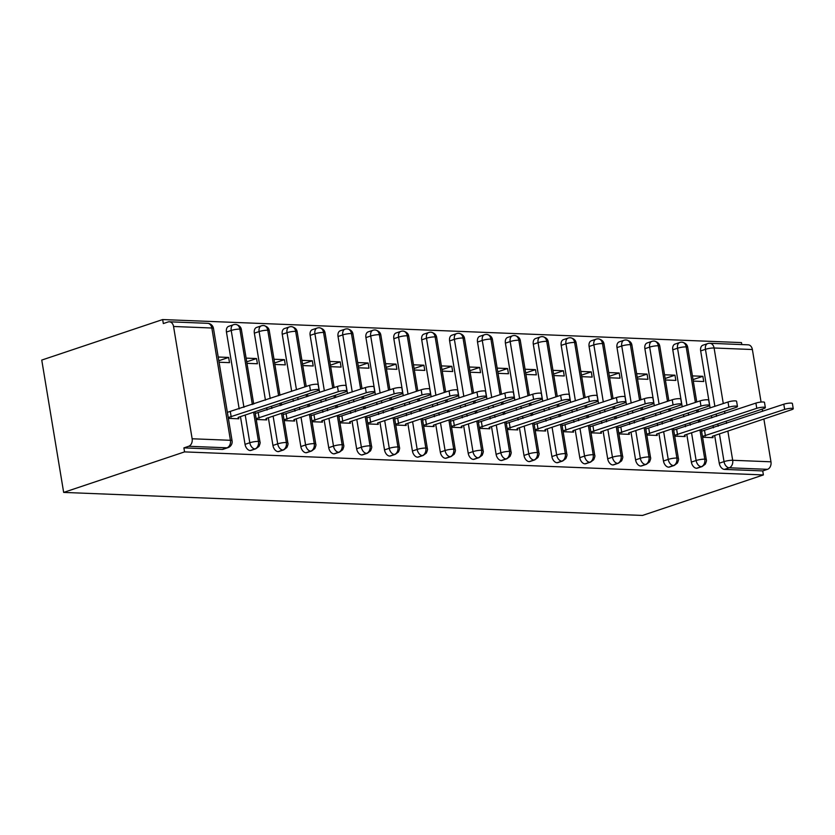 <?xml version="1.0" encoding="UTF-8"?>
<svg xmlns="http://www.w3.org/2000/svg" width="835" height="835" viewBox="0 0 835 835"><rect width="100%" height="100%" fill="white"/><g stroke="black" fill="none" stroke-linecap="round" stroke-linejoin="round"><path stroke-width="1.25" d="M741.814 344.563L741.48 342.59L162.658 319.555L41.75 360.073L63.658 492.41L642.48 515.445L763.388 474.927L184.566 451.892L63.658 492.41M173.555 326.485L192.144 438.772L230.429 440.295L211.839 328.009L173.555 326.485A6.2 4.572 -87.7 0 0 169.328 321.788A6.2 4.572 -87.7 0 0 168.085 321.966L163.326 323.562L162.658 319.555M222.193 449.407L226.953 447.81A6.2 4.029 71.5 0 0 227.924 447.675L223.164 449.272A6.2 4.029 -108.5 0 1 222.193 449.407L183.898 447.884L184.566 451.892M227.924 447.675A6.2 6.2 0 0 0 232.078 440.786A6.2 1.127 -9.4 0 0 230.429 440.295A6.2 4.572 -87.7 0 1 226.953 447.81L188.668 446.287L183.898 447.884M188.668 446.287A6.2 4.572 -87.7 0 0 192.144 438.772M727.849 431.079L732.681 460.283L770.966 461.807L763.879 419.003M762.606 411.311L762.24 409.098M761.071 402.063L752.377 349.521L714.092 347.997L723.287 403.566M714.885 406.384L705.439 349.322A6.2 1.127 -9.4 0 1 714.092 347.997A6.2 4.572 92.3 0 0 709.865 343.3L748.16 344.824A6.2 4.572 92.3 0 1 752.377 349.521M770.966 461.807A6.2 4.572 92.3 0 1 767.49 469.322L762.731 470.919L763.388 474.927M238.549 417.26L238.81 418.794L228.362 418.377M219.073 362.233L229.51 362.651L228.644 357.432L218.822 360.73M228.644 357.432L218.206 357.025M709.865 343.3A6.2 6.2 0 0 0 707.652 343.613A6.2 4.029 -108.5 0 0 705.439 349.322L700.669 350.919L710.115 407.981M711.389 415.673L711.764 417.897M713.038 425.579L713.403 427.802M714.677 435.494L719.259 463.216L724.028 461.619L719.436 433.897M700.669 350.919A6.2 4.029 -108.5 0 1 702.882 345.21L707.652 343.613M762.731 470.919L724.446 469.395A6.2 4.029 -108.5 0 1 719.259 463.216M672.78 349.813A6.2 4.029 -108.5 0 1 674.993 344.103L679.753 342.507A6.2 4.029 -108.5 0 0 677.54 348.216L672.78 349.813L682.226 406.875M699.949 429.973L704.782 459.177A6.2 4.572 92.3 0 1 701.316 466.681A6.2 4.029 71.5 0 0 702.151 466.546L697.382 468.143A6.2 4.029 -108.5 0 1 696.547 468.278A6.2 4.029 -108.5 0 1 691.37 462.099L696.129 460.502L691.547 432.78M683.5 414.567L683.865 416.78M685.138 424.472L685.504 426.695M686.777 434.377L691.37 462.099M712.766 436.131L713.027 437.665L702.59 437.248M693.29 381.104L703.728 381.522L702.872 376.303L692.434 375.896M644.881 348.706A6.2 4.029 -108.5 0 1 647.094 342.987L651.864 341.39A6.2 4.029 -108.5 0 0 649.651 347.109L644.881 348.706L654.327 405.768M672.05 428.856L676.893 458.06A6.2 4.572 92.3 0 1 673.417 465.575A6.2 4.029 71.5 0 0 674.252 465.439L669.493 467.036A6.2 4.029 -108.5 0 1 668.647 467.172A6.2 4.029 -108.5 0 1 663.47 460.993L668.24 459.396L663.648 431.674M655.6 413.45L655.966 415.673M657.239 423.366L657.615 425.579M658.888 433.271L663.47 460.993M684.877 435.025L685.128 436.559L674.69 436.141M665.401 379.998L675.839 380.416L674.972 375.197L664.535 374.779M616.992 347.59A6.2 4.029 -108.5 0 1 619.205 341.88L623.964 340.283A6.2 4.029 -108.5 0 0 621.751 345.993L616.992 347.59L626.438 404.651M644.161 427.75L648.993 456.954A6.2 4.572 92.3 0 1 645.518 464.469A6.2 4.029 71.5 0 0 646.353 464.333L641.593 465.93A6.2 4.029 -108.5 0 1 640.758 466.066A6.2 4.029 -108.5 0 1 635.581 459.876L640.341 458.29L635.748 430.568M627.711 412.344L628.077 414.567M629.35 422.249L629.715 424.472M630.989 432.165L635.581 459.876M656.978 433.908L657.239 435.442L646.801 435.035M637.502 378.881L647.939 379.299L647.073 374.09L636.646 373.673M589.092 346.483A6.2 4.029 -108.5 0 1 591.305 340.774L596.075 339.177A6.2 4.029 -108.5 0 0 593.852 344.886L589.092 346.483L598.538 403.545M616.261 426.633L621.094 455.847A6.2 4.572 92.3 0 1 617.629 463.352A6.2 4.029 71.5 0 0 618.464 463.216L613.694 464.813A6.2 4.029 -108.5 0 1 612.859 464.949A6.2 4.029 -108.5 0 1 607.682 458.77L612.452 457.173L607.859 429.451M599.812 411.237L600.177 413.45M601.451 421.143L601.816 423.366M603.089 431.048L607.682 458.77M629.089 432.801L629.34 434.336L618.902 433.918M609.613 377.775L620.04 378.192L619.184 372.974L608.746 372.567M561.193 345.377A6.2 4.029 -108.5 0 1 563.406 339.657L568.176 338.06A6.2 4.029 -108.5 0 0 565.963 343.78L561.193 345.377L570.639 402.439M588.372 425.526L593.205 454.731A6.2 4.572 92.3 0 1 589.729 462.246A6.2 4.029 71.5 0 0 590.564 462.11L585.805 463.707A6.2 4.029 -108.5 0 1 584.97 463.842A6.2 4.029 -108.5 0 1 579.782 457.663L584.552 456.067L579.96 428.345M571.912 410.121L572.288 412.344M573.561 420.036L573.927 422.249M575.2 429.942L579.782 457.663M601.19 431.685L601.44 433.229L591.013 432.812M581.713 376.668L592.151 377.086L591.284 371.867L580.847 371.45M533.304 344.26A6.2 4.029 -108.5 0 1 535.517 338.551L540.276 336.954A6.2 4.029 -108.5 0 0 538.064 342.663L533.304 344.26L542.75 401.322M560.473 424.42L565.305 453.624A6.2 4.572 92.3 0 1 561.84 461.139A6.2 4.029 71.5 0 0 562.675 461.003L557.905 462.59A6.2 4.029 -108.5 0 1 557.07 462.736A6.2 4.029 -108.5 0 1 551.893 456.547L556.653 454.95L552.071 427.238M544.023 409.014L544.389 411.227M545.662 418.919L546.027 421.143M547.301 428.835L551.893 456.547M573.29 430.578L573.551 432.112L563.114 431.695M553.814 375.552L564.251 375.969L563.395 370.761L552.958 370.343M505.405 343.154A6.2 4.029 -108.5 0 1 507.617 337.444L512.387 335.847A6.2 4.029 -108.5 0 0 510.175 341.557L505.405 343.154L514.851 400.215M532.573 423.303L537.416 452.518A6.2 4.572 92.3 0 1 533.941 460.022A6.2 4.029 71.5 0 0 534.776 459.887L530.016 461.484A6.2 4.029 -108.5 0 1 529.171 461.619A6.2 4.029 -108.5 0 1 523.994 455.44L528.764 453.843L524.171 426.121M516.124 407.908L516.489 410.121M517.763 417.813L518.138 420.026M519.412 427.718L523.994 455.44M545.401 429.472L545.652 431.006L535.214 430.589M525.925 374.445L536.362 374.863L535.496 369.644L525.058 369.237M477.516 342.047A6.2 4.029 -108.5 0 1 479.728 336.328L484.488 334.731A6.2 4.029 -108.5 0 0 482.275 340.45L477.516 342.047L486.962 399.099M504.684 422.197L509.517 451.401A6.2 4.572 92.3 0 1 506.041 458.916A6.2 4.029 71.5 0 0 506.876 458.78L502.117 460.377A6.2 4.029 -108.5 0 1 501.282 460.513A6.2 4.029 -108.5 0 1 496.105 454.334L500.864 452.737L496.272 425.015M488.235 406.791L488.6 409.014M489.874 416.707L490.239 418.919M491.512 426.612L496.105 454.334M517.502 428.355L517.763 429.9L507.325 429.482M498.025 373.339L508.463 373.746L507.596 368.538L497.169 368.12M449.616 340.93A6.2 4.029 -108.5 0 1 451.829 335.221L456.599 333.624A6.2 4.029 -108.5 0 0 454.386 339.334L449.616 340.93L459.062 397.992M476.785 421.09L481.618 450.295A6.2 4.572 92.3 0 1 478.152 457.81A6.2 4.029 71.5 0 0 478.987 457.663L474.217 459.26A6.2 4.029 -108.5 0 1 473.382 459.407A6.2 4.029 -108.5 0 1 468.205 453.217L472.975 451.62L468.383 423.909M460.336 405.685L460.701 407.897M461.974 415.59L462.339 417.813M463.613 425.506L468.205 453.217M489.613 427.249L489.863 428.783L479.426 428.365M470.136 372.222L480.563 372.64L479.707 367.431L469.27 367.014M421.717 339.824A6.2 4.029 -108.5 0 1 423.94 334.104L428.699 332.507A6.2 4.029 -108.5 0 0 426.487 338.227L421.717 339.824L431.163 396.886M448.896 419.974L453.729 449.188A6.2 4.572 92.3 0 1 450.253 456.693A6.2 4.029 71.5 0 0 451.088 456.557L446.328 458.154A6.2 4.029 -108.5 0 1 445.493 458.29A6.2 4.029 -108.5 0 1 440.306 452.111L445.076 450.514L440.483 422.792M432.436 404.578L432.812 406.791M434.085 414.484L434.45 416.696M435.724 424.389L440.306 452.111M461.713 426.142L461.964 427.677L451.537 427.259M442.237 371.116L452.674 371.533L451.808 366.314L441.371 365.897M393.828 338.707A6.2 4.029 -108.5 0 1 396.041 332.998L400.8 331.401A6.2 4.029 -108.5 0 0 398.587 337.11L393.828 338.707L403.274 395.769M420.997 418.867L425.829 448.071A6.2 4.572 92.3 0 1 422.364 455.586A6.2 4.029 71.5 0 0 423.199 455.451L418.429 457.048A6.2 4.029 -108.5 0 1 417.594 457.183A6.2 4.029 -108.5 0 1 412.417 451.004L417.176 449.407L412.594 421.685M404.547 403.462L404.912 405.685M406.186 413.377L406.551 415.59M407.824 423.282L412.417 451.004M433.814 425.025L434.075 426.56L423.637 426.153M414.337 370.009L424.775 370.416L423.919 365.208L413.482 364.791M365.928 337.601A6.2 4.029 -108.5 0 1 368.141 331.892L372.911 330.295A6.2 4.029 -108.5 0 0 370.698 336.004L365.928 337.601L375.374 394.663M393.097 417.761L397.94 446.965A6.2 4.572 92.3 0 1 394.464 454.48A6.2 4.029 71.5 0 0 395.299 454.334L390.54 455.931A6.2 4.029 -108.5 0 1 389.705 456.077A6.2 4.029 -108.5 0 1 384.517 449.888L389.287 448.291L384.695 420.579M376.648 402.355L377.013 404.568M378.286 412.26L378.662 414.484M379.935 422.176L384.517 449.888M405.925 423.919L406.175 425.453L395.738 425.036M386.448 368.893L396.886 369.31L396.02 364.102L385.582 363.684M338.039 336.495A6.2 4.029 -108.5 0 1 340.252 330.775L345.012 329.178A6.2 4.029 -108.5 0 0 342.799 334.898L338.039 336.495L347.485 393.556M365.208 416.644L370.041 445.848A6.2 4.572 92.3 0 1 366.565 453.363A6.2 4.029 71.5 0 0 367.4 453.228L362.64 454.824A6.2 4.029 -108.5 0 1 361.805 454.96A6.2 4.029 -108.5 0 1 356.628 448.781L361.388 447.184L356.795 419.462M348.759 401.238L349.124 403.462M350.397 411.154L350.763 413.367M352.036 421.059L356.628 448.781M378.025 422.813L378.286 424.347L367.849 423.93M358.549 367.786L368.986 368.204L368.12 362.985L357.693 362.567M310.14 335.378A6.2 4.029 -108.5 0 1 312.353 329.668L317.123 328.071A6.2 4.029 -108.5 0 0 314.91 333.781L310.14 335.378L319.586 392.44M337.309 415.538L342.141 444.742A6.2 4.572 92.3 0 1 338.676 452.257A6.2 4.029 71.5 0 0 339.511 452.121L334.741 453.718A6.2 4.029 -108.5 0 1 333.906 453.854A6.2 4.029 -108.5 0 1 328.729 447.675L333.499 446.078L328.906 418.356M320.859 400.132L321.224 402.355M322.498 410.037L322.863 412.26M324.137 419.953L328.729 447.675M350.136 421.696L350.387 423.23L339.949 422.823M330.66 366.68L341.087 367.087L340.231 361.879L329.794 361.461M282.24 334.271A6.2 4.029 -108.5 0 1 284.464 328.562L289.223 326.965A6.2 4.029 -108.5 0 0 287.01 332.674L282.24 334.271L291.686 391.333M309.42 414.431L314.252 443.635A6.2 4.572 92.3 0 1 310.777 451.15A6.2 4.029 71.5 0 0 311.612 451.004L306.852 452.601A6.2 4.029 -108.5 0 1 306.017 452.747A6.2 4.029 -108.5 0 1 300.83 446.558L305.6 444.961L301.007 417.239M292.96 399.026L293.336 401.238M294.609 408.931L294.974 411.154M296.248 418.836L300.83 446.558M322.237 420.589L322.487 422.124L312.06 421.706M302.761 365.563L313.198 365.98L312.332 360.762L301.894 360.355M254.351 333.165A6.2 4.029 -108.5 0 1 256.564 327.445L261.324 325.848A6.2 4.029 -108.5 0 0 259.111 331.568L254.351 333.165L265.436 400.132M281.52 413.315L286.353 442.519A6.2 4.572 92.3 0 1 282.888 450.034A6.2 4.029 71.5 0 0 283.723 449.898L278.953 451.495A6.2 4.029 -108.5 0 1 278.118 451.631A6.2 4.029 -108.5 0 1 272.941 445.452L277.7 443.855L273.118 416.133M266.709 407.824L267.075 410.037M268.348 417.73L272.941 445.452M294.337 419.483L294.598 421.017L284.161 420.6M274.861 364.457L285.299 364.874L284.443 359.655L274.005 359.238M226.452 332.048A6.2 4.029 -108.5 0 1 228.665 326.339L233.435 324.742A6.2 4.029 -108.5 0 0 231.222 330.451L226.452 332.048L239.186 408.931M253.621 412.208L258.464 441.412A6.2 4.572 92.3 0 1 254.988 448.927A6.2 4.029 71.5 0 0 255.823 448.792L251.064 450.389A6.2 4.029 -108.5 0 1 250.229 450.524A6.2 4.029 -108.5 0 1 245.041 444.345L249.811 442.748L245.219 415.026M240.459 416.623L245.041 444.345M266.448 418.366L266.699 419.901L256.262 419.494M246.972 363.34L257.41 363.757L256.543 358.549L246.106 358.132M255.823 448.792L258.965 446.422C260.071 443.886 260.405 442.373 259.977 441.892A6.2 1.127 -9.4 0 0 258.464 441.412A6.2 1.127 -9.4 0 0 249.811 442.748A6.2 4.029 71.5 0 0 254.988 448.927L250.229 450.524M233.435 324.742A6.2 6.2 0 0 1 235.647 324.429A6.2 4.572 92.3 0 1 235.814 324.439A6.2 4.572 92.3 0 1 239.875 329.126L252.347 404.516M256.543 358.549L246.722 361.837M284.443 359.655L274.621 362.943M312.332 360.762L302.51 364.06M340.231 361.879L330.409 365.166M368.12 362.985L358.298 366.283M396.02 364.102L386.198 367.39M423.919 365.208L414.097 368.496M451.808 366.314L441.986 369.613M479.707 367.431L469.886 370.719M507.596 368.538L497.775 371.825M535.496 369.644L525.674 372.942M563.395 370.761L553.574 374.049M591.284 371.867L581.463 375.155M619.184 372.974L609.362 376.272M647.073 374.09L637.251 377.378M674.972 375.197L665.151 378.485M702.872 376.303L693.04 379.601M283.723 449.898L286.854 447.529C287.971 444.992 288.305 443.479 287.866 442.999A6.2 1.127 -9.4 0 0 286.353 442.519A6.2 1.127 -9.4 0 0 277.7 443.855A6.2 4.029 71.5 0 0 282.888 450.034L278.118 451.631M261.324 325.848A6.2 6.2 0 0 1 263.547 325.535A6.2 4.572 92.3 0 1 263.714 325.546A6.2 4.572 92.3 0 1 267.764 330.232L278.608 395.717M279.882 403.409L280.247 405.622M311.612 451.004L314.753 448.645C315.86 446.099 316.194 444.596 315.766 444.116A6.2 1.127 -9.4 0 0 314.252 443.635A6.2 1.127 -9.4 0 0 305.6 444.961A6.2 4.029 71.5 0 0 310.777 451.15L306.017 452.747M289.223 326.965A6.2 6.2 0 0 1 291.436 326.642A6.2 4.572 92.3 0 1 291.603 326.652A6.2 4.572 92.3 0 1 295.663 331.349L304.858 386.918M306.132 394.611L306.497 396.823M307.771 404.516L308.146 406.739M339.511 452.121L342.653 449.752C343.759 447.216 344.093 445.702 343.655 445.222A6.2 1.127 -9.4 0 0 342.141 444.742A6.2 1.127 -9.4 0 0 333.499 446.078A6.2 4.029 71.5 0 0 338.676 452.257L333.906 453.854M317.123 328.071A6.2 6.2 0 0 1 319.335 327.758A6.2 4.572 92.3 0 1 319.502 327.769A6.2 4.572 92.3 0 1 323.552 332.455L332.758 388.024M334.031 395.717L334.397 397.94M335.67 405.633L336.035 407.845M367.4 453.228L370.542 450.858C371.648 448.322 371.992 446.808 371.554 446.328A6.2 1.127 -9.4 0 0 370.041 445.848A6.2 1.127 -9.4 0 0 361.388 447.184A6.2 4.029 71.5 0 0 366.565 453.363L361.805 454.96M345.012 329.178A6.2 6.2 0 0 1 347.235 328.865A6.2 4.572 92.3 0 1 347.402 328.875A6.2 4.572 92.3 0 1 351.452 333.562L360.647 389.141M361.92 396.834L362.296 399.046M363.569 406.739L363.935 408.952M395.299 454.334L398.441 451.975C399.548 449.428 399.881 447.925 399.454 447.445A6.2 1.127 -9.4 0 0 397.94 446.965A6.2 1.127 -9.4 0 0 389.287 448.291A6.2 4.029 71.5 0 0 394.464 454.48L389.705 456.077M372.911 330.295A6.2 6.2 0 0 1 375.124 329.971A6.2 4.572 92.3 0 1 375.291 329.982A6.2 4.572 92.3 0 1 379.351 334.678L388.546 390.248M389.82 397.94L390.185 400.153M391.458 407.845L391.824 410.068M423.199 455.451L426.33 453.081C427.447 450.545 427.781 449.032 427.343 448.552A6.2 1.127 -9.4 0 0 425.829 448.071A6.2 1.127 -9.4 0 0 417.176 449.407A6.2 4.029 71.5 0 0 422.364 455.586L417.594 457.183M400.8 331.401A6.2 6.2 0 0 1 403.023 331.088A6.2 4.572 92.3 0 1 403.19 331.098A6.2 4.572 92.3 0 1 407.24 335.785L416.446 391.364M417.719 399.046L418.084 401.27M419.358 408.962L419.723 411.175M451.088 456.557L454.23 454.188C455.336 451.651 455.67 450.138 455.242 449.658A6.2 1.127 -9.4 0 0 453.729 449.188A6.2 1.127 -9.4 0 0 445.076 450.514A6.2 4.029 71.5 0 0 450.253 456.693L445.493 458.29M428.699 332.507A6.2 6.2 0 0 1 430.912 332.194A6.2 4.572 92.3 0 1 431.079 332.205A6.2 4.572 92.3 0 1 435.139 336.891L444.335 392.471M445.608 400.163L445.973 402.376M447.247 410.068L447.623 412.292M478.987 457.663L482.129 455.305C483.235 452.758 483.569 451.255 483.131 450.775A6.2 1.127 -9.4 0 0 481.618 450.295A6.2 1.127 -9.4 0 0 472.975 451.62A6.2 4.029 71.5 0 0 478.152 457.81L473.382 459.407M456.599 333.624A6.2 6.2 0 0 1 458.812 333.301A6.2 4.572 92.3 0 1 458.979 333.322A6.2 4.572 92.3 0 1 463.028 338.008L472.234 393.577M473.508 401.27L473.873 403.493M475.146 411.175L475.512 413.398M506.876 458.78L510.018 456.411C511.124 453.875 511.469 452.361 511.03 451.881A6.2 1.127 -9.4 0 0 509.517 451.401A6.2 1.127 -9.4 0 0 500.864 452.737A6.2 4.029 71.5 0 0 506.041 458.916L501.282 460.513M484.488 334.731A6.2 6.2 0 0 1 486.711 334.417A6.2 4.572 92.3 0 1 486.878 334.428A6.2 4.572 92.3 0 1 490.928 339.114L500.123 394.694M501.397 402.376L501.772 404.599M503.046 412.292L503.411 414.504M534.776 459.887L537.917 457.528C539.024 454.981 539.358 453.468 538.93 452.987A6.2 1.127 -9.4 0 0 537.416 452.518A6.2 1.127 -9.4 0 0 528.764 453.843A6.2 4.029 71.5 0 0 533.941 460.022L529.171 461.619M512.387 335.847A6.2 6.2 0 0 1 514.6 335.524A6.2 4.572 92.3 0 1 514.767 335.534A6.2 4.572 92.3 0 1 518.827 340.221L528.023 395.8M529.296 403.493L529.661 405.706M530.935 413.398L531.3 415.621M562.675 461.003L565.806 458.634C566.923 456.087 567.257 454.584 566.819 454.104A6.2 1.127 -9.4 0 0 565.305 453.624A6.2 1.127 -9.4 0 0 556.653 454.95A6.2 4.029 71.5 0 0 561.84 461.139L557.07 462.736M540.276 336.954A6.2 6.2 0 0 1 542.5 336.641A6.2 4.572 92.3 0 1 542.666 336.651A6.2 4.572 92.3 0 1 546.716 341.338L555.922 396.907M557.196 404.599L557.561 406.822M558.834 414.504L559.199 416.728M590.564 462.11L593.706 459.741C594.812 457.204 595.146 455.691 594.718 455.211A6.2 1.127 -9.4 0 0 593.205 454.731A6.2 1.127 -9.4 0 0 584.552 456.067A6.2 4.029 71.5 0 0 589.729 462.246L584.97 463.842M568.176 338.06A6.2 6.2 0 0 1 570.389 337.747A6.2 4.572 92.3 0 1 570.555 337.757A6.2 4.572 92.3 0 1 574.616 342.444L583.811 398.024M585.084 405.706L585.45 407.929M586.723 415.621L587.099 417.834M618.464 463.216L621.605 460.857C622.712 458.311 623.046 456.797 622.607 456.317A6.2 1.127 -9.4 0 0 621.094 455.847A6.2 1.127 -9.4 0 0 612.452 457.173A6.2 4.029 71.5 0 0 617.629 463.352L612.859 464.949M596.075 339.177A6.2 6.2 0 0 1 598.288 338.853A6.2 4.572 92.3 0 1 598.455 338.864A6.2 4.572 92.3 0 1 602.505 343.561L611.711 399.13M612.984 406.822L613.349 409.035M614.623 416.728L614.988 418.951M646.353 464.333L649.494 461.964C650.601 459.417 650.945 457.914 650.507 457.434A6.2 1.127 -9.4 0 0 648.993 456.954A6.2 1.127 -9.4 0 0 640.341 458.29A6.2 4.029 71.5 0 0 645.518 464.469L640.758 466.066M623.964 340.283A6.2 6.2 0 0 1 626.187 339.97A6.2 4.572 92.3 0 1 626.354 339.981A6.2 4.572 92.3 0 1 630.404 344.667L639.6 400.236M640.873 407.929L641.249 410.152M642.522 417.844L642.887 420.057M674.252 465.439L677.394 463.07C678.5 460.534 678.834 459.02 678.406 458.54A6.2 1.127 -9.4 0 0 676.893 458.06A6.2 1.127 -9.4 0 0 668.24 459.396A6.2 4.029 71.5 0 0 673.417 465.575L668.647 467.172M651.864 341.39A6.2 6.2 0 0 1 654.076 341.077A6.2 4.572 92.3 0 1 654.243 341.087A6.2 4.572 92.3 0 1 658.304 345.773L667.499 401.353M668.772 409.046L669.138 411.258M670.411 418.951L670.776 421.164M702.151 466.546L705.283 464.187C706.4 461.64 706.734 460.127 706.295 459.657A6.2 1.127 -9.4 0 0 704.782 459.177A6.2 1.127 -9.4 0 0 696.129 460.502A6.2 4.029 71.5 0 0 701.316 466.681L696.547 468.278M679.753 342.507A6.2 6.2 0 0 1 681.976 342.183A6.2 4.572 92.3 0 1 682.143 342.193A6.2 4.572 92.3 0 1 686.193 346.89L695.398 402.46M696.672 410.152L697.037 412.365M698.31 420.057L698.676 422.28M237.965 418.763L238.205 417.375L317.415 390.832A5.167 0.939 170.6 0 0 319.033 389.841A5.167 0.939 170.6 0 0 315.891 389.496A5.167 0.939 170.6 0 0 310.443 390.55L309.587 385.332A5.167 0.939 -9.4 0 1 315.025 384.277A5.167 0.939 -9.4 0 1 318.166 384.632L319.033 389.841M227.37 412.344L309.587 385.332M228.226 417.563L310.443 390.55M231.232 417.093L230.366 411.885M265.864 419.869L266.104 418.481L345.314 391.939A5.167 0.939 170.6 0 0 346.922 390.957A5.167 0.939 170.6 0 0 343.79 390.603A5.167 0.939 170.6 0 0 338.342 391.657L337.476 386.448A5.167 0.939 -9.4 0 1 342.924 385.394A5.167 0.939 -9.4 0 1 346.066 385.739L346.922 390.957M255.27 413.45L337.476 386.448M256.126 418.669L338.342 391.657M259.121 418.21L258.265 412.991M293.763 420.986L293.993 419.598L373.214 393.045A5.167 0.939 170.6 0 0 374.821 392.064A5.167 0.939 170.6 0 0 371.679 391.719A5.167 0.939 170.6 0 0 366.241 392.774L365.375 387.555A5.167 0.939 -9.4 0 1 370.813 386.501A5.167 0.939 -9.4 0 1 373.955 386.855L374.821 392.064M283.159 414.567L365.375 387.555M284.025 419.775L366.241 392.774M287.021 419.316L286.155 414.108M321.652 422.092L321.892 420.704L401.103 394.162A5.167 0.939 170.6 0 0 402.72 393.17A5.167 0.939 170.6 0 0 399.579 392.826A5.167 0.939 170.6 0 0 394.13 393.88L393.264 388.672A5.167 0.939 -9.4 0 1 398.712 387.607A5.167 0.939 -9.4 0 1 401.854 387.962L402.72 393.17M311.058 415.673L393.264 388.672M311.925 420.892L394.13 393.88M314.92 420.423L314.054 415.214M349.552 423.199L349.781 421.811L429.002 395.268A5.167 0.939 170.6 0 0 430.609 394.287A5.167 0.939 170.6 0 0 427.468 393.932A5.167 0.939 170.6 0 0 422.03 394.986L421.164 389.778A5.167 0.939 -9.4 0 1 426.612 388.724A5.167 0.939 -9.4 0 1 429.754 389.068L430.609 394.287M338.947 416.78L421.164 389.778M339.814 421.999L422.03 394.986M342.809 421.539L341.953 416.321M377.441 424.316L377.681 422.927L456.891 396.374A5.167 0.939 170.6 0 0 458.509 395.393A5.167 0.939 170.6 0 0 455.367 395.049A5.167 0.939 170.6 0 0 449.919 396.103L449.063 390.884A5.167 0.939 -9.4 0 1 454.501 389.83A5.167 0.939 -9.4 0 1 457.643 390.185L458.509 395.393M366.847 417.897L449.063 390.884M367.713 423.105L449.919 396.103M370.709 422.646L369.842 417.437M405.34 425.422L405.58 424.034L484.791 397.491A5.167 0.939 170.6 0 0 486.398 396.51A5.167 0.939 170.6 0 0 483.267 396.155A5.167 0.939 170.6 0 0 477.818 397.209L476.952 392.001A5.167 0.939 -9.4 0 1 482.4 390.947A5.167 0.939 -9.4 0 1 485.542 391.291L486.398 396.51M394.746 419.003L476.952 392.001M395.602 424.222L477.818 397.209M398.598 423.762L397.742 418.544M433.24 426.528L433.469 425.14L512.69 398.598A5.167 0.939 170.6 0 0 514.297 397.617A5.167 0.939 170.6 0 0 511.156 397.262A5.167 0.939 170.6 0 0 505.707 398.316L504.851 393.108A5.167 0.939 -9.4 0 1 510.289 392.053A5.167 0.939 -9.4 0 1 513.431 392.398L514.297 397.617M422.635 420.12L504.851 393.108M423.502 425.328L505.707 398.316M426.497 424.869L425.631 419.65M461.129 427.645L461.369 426.257L540.579 399.704A5.167 0.939 170.6 0 0 542.197 398.723A5.167 0.939 170.6 0 0 539.055 398.378A5.167 0.939 170.6 0 0 533.607 399.433L532.74 394.214A5.167 0.939 -9.4 0 1 538.189 393.16A5.167 0.939 -9.4 0 1 541.33 393.515L542.197 398.723M450.535 421.226L532.74 394.214M451.391 426.434L533.607 399.433M454.397 425.975L453.53 420.767M489.028 428.752L489.258 427.363L568.478 400.821A5.167 0.939 170.6 0 0 570.086 399.84A5.167 0.939 170.6 0 0 566.944 399.485A5.167 0.939 170.6 0 0 561.506 400.539L560.64 395.331A5.167 0.939 -9.4 0 1 566.088 394.277A5.167 0.939 -9.4 0 1 569.23 394.621L570.086 399.84M478.424 422.333L560.64 395.331M479.29 427.551L561.506 400.539M482.286 427.092L481.419 421.873M516.917 429.858L517.157 428.48L596.367 401.927A5.167 0.939 170.6 0 0 597.985 400.946A5.167 0.939 170.6 0 0 594.844 400.591A5.167 0.939 170.6 0 0 589.395 401.656L588.539 396.437A5.167 0.939 -9.4 0 1 593.977 395.383A5.167 0.939 -9.4 0 1 597.119 395.727L597.985 400.946M506.323 423.449L588.539 396.437M507.189 428.658L589.395 401.656M510.185 428.198L509.319 422.98M544.817 430.975L545.057 429.587L624.267 403.034A5.167 0.939 170.6 0 0 625.874 402.052A5.167 0.939 170.6 0 0 622.743 401.708A5.167 0.939 170.6 0 0 617.295 402.762L616.428 397.543A5.167 0.939 -9.4 0 1 621.877 396.489A5.167 0.939 -9.4 0 1 625.018 396.844L625.874 402.052M534.223 424.556L616.428 397.543M535.078 429.764L617.295 402.762M538.074 429.305L537.218 424.096M572.716 432.081L572.946 430.693L652.166 404.15A5.167 0.939 170.6 0 0 653.774 403.169A5.167 0.939 170.6 0 0 650.632 402.814A5.167 0.939 170.6 0 0 645.184 403.869L644.328 398.66A5.167 0.939 -9.4 0 1 649.766 397.606A5.167 0.939 -9.4 0 1 652.907 397.951L653.774 403.169M562.112 425.662L644.328 398.66M562.978 430.881L645.184 403.869M565.973 430.422L565.107 425.203M600.605 433.188L600.845 431.81L680.055 405.257A5.167 0.939 170.6 0 0 681.673 404.276A5.167 0.939 170.6 0 0 678.531 403.921A5.167 0.939 170.6 0 0 673.083 404.985L672.217 399.767A5.167 0.939 -9.4 0 1 677.665 398.712A5.167 0.939 -9.4 0 1 680.807 399.067L681.673 404.276M590.011 426.779L672.217 399.767M590.867 431.987L673.083 404.985M593.873 431.528L593.007 426.32M628.504 434.304L628.734 432.916L707.955 406.374A5.167 0.939 170.6 0 0 709.562 405.382A5.167 0.939 170.6 0 0 706.42 405.038A5.167 0.939 170.6 0 0 700.982 406.092L700.116 400.873A5.167 0.939 -9.4 0 1 705.565 399.819A5.167 0.939 -9.4 0 1 708.706 400.174L709.562 405.382M617.9 427.885L700.116 400.873M618.766 433.104L700.982 406.092M621.762 432.634L620.896 427.426M656.394 435.411L656.634 434.023L735.844 407.48A5.167 0.939 170.6 0 0 737.462 406.499A5.167 0.939 170.6 0 0 734.32 406.144A5.167 0.939 170.6 0 0 728.871 407.198L728.016 401.99A5.167 0.939 -9.4 0 1 733.454 400.936A5.167 0.939 -9.4 0 1 736.595 401.28L737.462 406.499M645.799 428.992L728.016 401.99M646.666 434.21L728.871 407.198M649.661 433.751L648.795 428.532M684.293 436.528L684.533 435.139L763.743 408.586A5.167 0.939 170.6 0 0 765.351 407.605A5.167 0.939 170.6 0 0 762.219 407.261A5.167 0.939 170.6 0 0 756.771 408.315L755.905 403.096A5.167 0.939 -9.4 0 1 761.353 402.042A5.167 0.939 -9.4 0 1 764.495 402.397L765.351 407.605M673.699 430.108L755.905 403.096M674.555 435.317L756.771 408.315M677.55 434.858L676.694 429.649M712.192 437.634L712.422 436.246L791.643 409.703A5.167 0.939 170.6 0 0 793.25 408.712A5.167 0.939 170.6 0 0 790.108 408.367A5.167 0.939 170.6 0 0 784.66 409.421L783.804 404.213A5.167 0.939 -9.4 0 1 789.242 403.148A5.167 0.939 -9.4 0 1 792.384 403.503L793.25 408.712M701.588 431.215L783.804 404.213M702.454 436.434L784.66 409.421M705.45 435.964L704.583 430.756M232.078 440.786L213.489 328.489A6.2 1.127 -9.4 0 0 211.839 328.009A6.2 4.572 -87.7 0 0 207.612 323.312L169.328 321.788M724.561 411.258L724.926 413.482M726.199 421.174L726.575 423.387M767.49 469.322L729.205 467.798L724.446 469.395M732.681 460.283A6.2 4.572 92.3 0 1 729.205 467.798A6.2 4.029 71.5 0 1 724.028 461.619A6.2 1.127 -9.4 0 1 732.681 460.283M243.945 407.334L231.222 330.451A6.2 1.127 -9.4 0 1 239.875 329.126A6.2 1.127 -9.4 0 1 241.388 329.606L253.715 404.056M271.845 408.44L271.479 406.227M270.206 398.535L259.111 331.568A6.2 1.127 -9.4 0 1 267.764 330.232A6.2 1.127 -9.4 0 1 269.277 330.712L279.965 395.258M299.734 409.557L299.368 407.334M298.095 399.641L297.73 397.429M296.456 389.736L287.01 332.674A6.2 1.127 -9.4 0 1 295.663 331.349A6.2 1.127 -9.4 0 1 297.177 331.819L306.226 386.459M327.633 410.663L327.268 408.44M325.994 400.758L325.629 398.535M324.356 390.843L314.91 333.781A6.2 1.127 -9.4 0 1 323.552 332.455A6.2 1.127 -9.4 0 1 325.065 332.935L334.115 387.576M355.522 411.77L355.157 409.557M353.883 401.865L353.518 399.641M352.245 391.959L342.799 334.898A6.2 1.127 -9.4 0 1 351.452 333.562A6.2 1.127 -9.4 0 1 352.965 334.042L362.014 388.682M383.422 412.887L383.056 410.663M381.783 402.971L381.418 400.758M380.144 393.066L370.698 336.004A6.2 1.127 -9.4 0 1 379.351 334.678A6.2 1.127 -9.4 0 1 380.864 335.148L389.903 389.799M411.321 413.993L410.945 411.78M409.682 404.088L409.307 401.865M408.033 394.172L398.587 337.11A6.2 1.127 -9.4 0 1 407.24 335.785A6.2 1.127 -9.4 0 1 408.753 336.265L417.803 390.905M439.21 415.099L438.845 412.887M437.571 405.194L437.206 402.981M435.933 395.289L426.487 338.227A6.2 1.127 -9.4 0 1 435.139 336.891A6.2 1.127 -9.4 0 1 436.653 337.371L445.692 392.012M467.109 416.216L466.744 413.993M465.471 406.301L465.105 404.088M463.832 396.395L454.386 339.334A6.2 1.127 -9.4 0 1 463.028 338.008A6.2 1.127 -9.4 0 1 464.542 338.488L473.591 393.128M494.998 417.323L494.633 415.11M493.36 407.417L492.994 405.194M491.721 397.502L482.275 340.45A6.2 1.127 -9.4 0 1 490.928 339.114A6.2 1.127 -9.4 0 1 492.441 339.594L501.491 394.235M522.898 418.429L522.533 416.216M521.259 408.524L520.894 406.311M519.62 398.619L510.175 341.557A6.2 1.127 -9.4 0 1 518.827 340.221A6.2 1.127 -9.4 0 1 520.341 340.701L529.38 395.341M550.797 419.546L550.422 417.323M549.159 409.641L548.783 407.417M547.509 399.725L538.064 342.663A6.2 1.127 -9.4 0 1 546.716 341.338A6.2 1.127 -9.4 0 1 548.23 341.818L557.279 396.458M578.686 420.652L578.321 418.439M577.048 410.747L576.682 408.524M575.409 400.842L565.963 343.78A6.2 1.127 -9.4 0 1 574.616 342.444A6.2 1.127 -9.4 0 1 576.129 342.924L585.168 397.564M606.586 421.769L606.22 419.546M604.947 411.853L604.582 409.641M603.308 401.948L593.852 344.886A6.2 1.127 -9.4 0 1 602.505 343.561A6.2 1.127 -9.4 0 1 604.018 344.03L613.067 398.671M634.475 422.875L634.109 420.652M632.836 412.97L632.471 410.747M631.197 403.055L621.751 345.993A6.2 1.127 -9.4 0 1 630.404 344.667A6.2 1.127 -9.4 0 1 631.918 345.147L640.967 399.788M662.374 423.982L662.009 421.769M660.735 414.077L660.37 411.853M659.097 404.171L649.651 347.109A6.2 1.127 -9.4 0 1 658.304 345.773A6.2 1.127 -9.4 0 1 659.817 346.254L668.856 400.894M690.274 425.098L689.898 422.875M688.625 415.183L688.259 412.97M686.986 405.278L677.54 348.216A6.2 1.127 -9.4 0 1 686.193 346.89A6.2 1.127 -9.4 0 1 687.706 347.36L696.755 402M718.163 426.205L717.797 423.982M716.524 416.3L716.159 414.077M213.489 328.489A6.2 6.2 0 0 0 207.612 323.312M254.988 411.749L259.977 441.892M241.388 329.606C240.991 326.965 239.134 325.243 235.814 324.439M281.238 402.95L281.604 405.173M282.877 412.866L287.866 442.999M269.277 330.712C268.891 328.071 267.033 326.349 263.714 325.546M307.489 394.151L307.864 396.374M309.138 404.067L309.503 406.28M310.777 413.972L315.766 444.116M297.177 331.819C296.78 329.178 294.932 327.456 291.603 326.652M335.388 395.268L335.753 397.481M337.027 405.173L337.392 407.386M338.666 415.078L343.655 445.222M325.065 332.935C324.679 330.295 322.821 328.572 319.502 327.769M363.288 396.374L363.653 398.587M364.926 406.28L365.292 408.503M366.565 416.195L371.554 446.328M352.965 334.042C352.579 331.401 350.721 329.679 347.402 328.875M391.177 397.481L391.542 399.704M392.815 407.397L393.191 409.609M394.464 417.302L399.454 447.445M380.864 335.148C380.468 332.507 378.61 330.785 375.291 329.982M419.076 398.598L419.441 400.81M420.715 408.503L421.08 410.726M422.353 418.408L427.343 448.552M408.753 336.265C408.367 333.624 406.509 331.902 403.19 331.098M446.965 399.704L447.341 401.927M448.614 409.609L448.98 411.832M450.253 419.525L455.242 449.658M436.653 337.371C436.256 334.731 434.409 333.008 431.079 332.205M474.864 400.81L475.23 403.034M476.503 410.726L476.868 412.939M478.142 420.631L483.131 450.775M464.542 338.488C464.156 335.837 462.298 334.115 458.979 333.322M502.764 401.927L503.129 404.14M504.403 411.832L504.768 414.056M506.041 421.738L511.03 451.881M492.441 339.594C492.055 336.954 490.197 335.232 486.878 334.428M530.653 403.034L531.018 405.257M532.292 412.939L532.667 415.162M533.941 422.854L538.93 452.987M520.341 340.701C519.944 338.06 518.086 336.338 514.767 335.534M558.552 404.14L558.918 406.363M560.191 414.056L560.556 416.268M561.83 423.961L566.819 454.104M548.23 341.818C547.843 339.167 545.986 337.444 542.666 336.651M586.441 405.257L586.817 407.47M588.091 415.162L588.456 417.385M589.729 425.067L594.718 455.211M576.129 342.924C575.732 340.283 573.885 338.561 570.555 337.757M614.341 406.363L614.706 408.586M615.979 416.279L616.345 418.492M617.618 426.184L622.607 456.317M604.018 344.03C603.632 341.39 601.774 339.668 598.455 338.864M642.24 407.48L642.606 409.693M643.879 417.385L644.244 419.598M645.518 427.29L650.507 457.434M631.918 345.147C631.531 342.507 629.673 340.784 626.354 339.981M670.129 408.586L670.495 410.799M671.768 418.492L672.144 420.715M673.417 428.407L678.406 458.54M659.817 346.254C659.42 343.613 657.562 341.891 654.243 341.087M698.029 409.693L698.394 411.916M699.667 419.608L700.033 421.821M701.306 429.514L706.295 459.657M687.706 347.36C687.32 344.719 685.462 342.997 682.143 342.193"/></g></svg>
